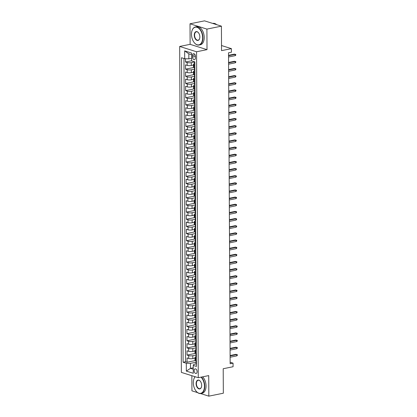 <?xml version="1.0" encoding="UTF-8"?>
<svg xmlns="http://www.w3.org/2000/svg" width="417" height="417" viewBox="0 0 417 417"><rect width="100%" height="100%" fill="white"/><g stroke="black" fill="none" stroke-linecap="round" stroke-linejoin="round"><path stroke-width="0.63" d="M197.1 371.636A2.361 1.413 -101.4 0 0 195.172 368.863A2.361 1.413 -101.4 0 0 194.176 370.718A2.361 1.413 -101.4 0 0 196.11 373.496A2.361 1.413 -101.4 0 0 197.1 371.636M191.851 375.696L191.935 390.838L197.622 392.626M179.67 46.454L181.379 372.402L198.273 377.713L196.563 51.765L179.67 46.454L190.121 44.338L207.014 49.649L206.905 29.101L190.011 23.79L190.121 44.338M190.011 23.79L204.523 20.85L221.417 26.162L221.542 50.645L231.409 48.643L221.516 45.536M200.577 393.554L208.828 396.15L223.335 393.21L223.21 368.732L233.077 366.731L233.056 363.16L230.148 362.243M206.905 29.101L221.417 26.162M185.482 58.761L185.497 62.013L191.643 60.767M193.478 65.062L191.325 65.5A2.955 0.74 179.7 0 1 187.181 65.396L185.513 64.87L185.534 69.159L193.853 67.476M193.514 72.214L191.367 72.647A2.955 0.74 -0.3 0 1 187.217 72.542L185.549 72.021L185.57 76.306L193.889 74.622M193.551 79.36L191.403 79.793A2.955 0.74 -0.3 0 1 187.254 79.689L185.586 79.167L185.612 83.457L193.926 81.774M193.587 86.507L191.439 86.945A2.955 0.74 -0.3 0 1 187.29 86.84L185.622 86.314L185.648 90.604L193.962 88.92M193.624 93.658L191.476 94.091A2.955 0.74 -0.3 0 1 187.327 93.987L185.664 93.465L185.685 97.75L193.999 96.066M193.665 100.805L191.512 101.237A2.955 0.74 -0.3 0 1 187.369 101.133L185.701 100.612L185.721 104.902L194.041 103.218M193.702 107.951L191.554 108.389A2.955 0.74 -0.3 0 1 187.405 108.284L185.737 107.758L185.758 112.048L194.077 110.364M193.738 115.102L191.591 115.535A2.955 0.74 -0.3 0 1 187.442 115.431L185.773 114.91L185.8 119.194L194.113 117.511M193.775 122.249L191.627 122.681A2.955 0.74 -0.3 0 1 187.478 122.577L185.81 122.056L185.836 126.346L194.15 124.662M193.811 129.395L191.664 129.833A2.955 0.74 -0.3 0 1 187.514 129.729L185.852 129.202L185.873 133.492L194.186 131.808M193.853 136.547L191.7 136.979A2.955 0.74 -0.3 0 1 187.551 136.875L185.888 136.354L185.909 140.638L194.223 138.955M193.889 143.693L191.737 144.126A2.955 0.74 -0.3 0 1 187.593 144.021L185.925 143.5L185.946 147.79L194.265 146.106M193.926 150.839L191.778 151.277A2.955 0.74 -0.3 0 1 187.629 151.173L185.961 150.646L185.982 154.936L194.301 153.253M193.962 157.991L191.815 158.424A2.955 0.74 -0.3 0 1 187.666 158.319L185.998 157.798L186.024 162.083L194.338 160.399M193.999 165.137L191.851 165.57A2.955 0.74 -0.3 0 1 187.702 165.466L186.034 164.944L186.06 169.234L194.374 167.551M194.035 172.284L191.888 172.721A2.955 0.74 -0.3 0 1 187.739 172.617L186.076 172.091L186.097 176.381L194.411 174.697M194.077 179.43L191.924 179.868A2.955 0.74 -0.3 0 1 187.78 179.763L186.112 179.242L186.133 183.527L194.452 181.843M194.113 186.581L191.966 187.014A2.955 0.74 -0.3 0 1 187.817 186.91L186.149 186.389L186.17 190.678L194.489 188.995M194.15 193.728L192.002 194.166A2.955 0.74 -0.3 0 1 187.853 194.061L186.185 193.535L186.211 197.825L194.525 196.141M194.186 200.874L192.039 201.312A2.955 0.74 -0.3 0 1 187.89 201.208L186.222 200.681L186.248 204.971L194.562 203.287M194.223 208.026L192.075 208.458A2.955 0.74 -0.3 0 1 187.926 208.354L186.263 207.833L186.284 212.123L194.598 210.439M194.265 215.172L192.112 215.61A2.955 0.74 -0.3 0 1 187.963 215.506L186.3 214.979L186.321 219.269L194.635 217.585M194.301 222.318L192.148 222.756A2.955 0.74 -0.3 0 1 188.004 222.652L186.336 222.125L186.357 226.415L194.676 224.732M194.338 229.47L192.19 229.903A2.955 0.74 -0.3 0 1 188.041 229.798L186.373 229.277L186.394 233.567L194.713 231.883M194.374 236.616L192.227 237.054A2.955 0.74 -0.3 0 1 188.077 236.95L186.409 236.423L186.435 240.713L194.749 239.03M194.411 243.763L192.263 244.2A2.955 0.74 -0.3 0 1 188.114 244.096L186.446 243.57L186.472 247.86L194.786 246.176M194.447 250.914L192.3 251.347A2.955 0.74 -0.3 0 1 188.15 251.243L186.488 250.721L186.508 255.011L194.822 253.322M194.489 258.06L192.336 258.498A2.955 0.74 -0.3 0 1 188.192 258.394L186.524 257.868L186.545 262.157L194.859 260.474M194.525 265.207L192.378 265.645A2.955 0.74 -0.3 0 1 188.229 265.54L186.561 265.014L186.581 269.304L194.901 267.62M194.562 272.358L192.414 272.791A2.955 0.74 -0.3 0 1 188.265 272.687L186.597 272.165L186.618 276.455L194.937 274.767M194.598 279.505L192.451 279.943A2.955 0.74 -0.3 0 1 188.302 279.838L186.634 279.312L186.66 283.602L194.974 281.918M194.635 286.651L192.487 287.089A2.955 0.74 -0.3 0 1 188.338 286.985L186.675 286.458L186.696 290.748L195.01 289.064M194.676 293.803L192.524 294.235A2.955 0.74 -0.3 0 1 188.375 294.131L186.712 293.61L186.733 297.894L195.047 296.211M194.713 300.949L192.56 301.382A2.955 0.74 -0.3 0 1 188.416 301.282L186.748 300.756L186.769 305.046L195.088 303.362M194.749 308.095L192.602 308.533A2.955 0.74 -0.3 0 1 188.453 308.429L186.785 307.902L186.806 312.192L195.125 310.509M194.786 315.247L192.638 315.679A2.955 0.74 -0.3 0 1 188.489 315.575L186.821 315.054L186.847 319.339L195.161 317.655M194.822 322.393L192.675 322.826A2.955 0.74 -0.3 0 1 188.526 322.722L186.858 322.2L186.884 326.49L195.198 324.807M194.859 329.539L192.711 329.977A2.955 0.74 -0.3 0 1 188.562 329.873L186.899 329.347L186.92 333.636L195.234 331.953M194.901 336.691L192.748 337.124A2.955 0.74 -0.3 0 1 188.604 337.019L186.936 336.498L186.957 340.783L195.271 339.099M194.937 343.837L192.784 344.27A2.955 0.74 -0.3 0 1 188.64 344.166L186.972 343.644L186.993 347.934L195.312 346.251M194.974 350.984L192.826 351.422A2.955 0.74 -0.3 0 1 188.677 351.317L187.009 350.791L187.03 355.081L195.349 353.397M231.409 48.643L231.43 52.219L228.526 52.808L230.153 363.744L233.056 363.16M192.571 55.435L192.581 57.009A2.288 1.366 -101.4 0 0 194.452 59.694A2.288 1.366 -101.4 0 0 195.411 57.895L195.406 56.326A2.288 1.366 -101.4 0 0 193.535 53.637A2.288 1.366 -101.4 0 0 192.571 55.435L195.12 54.919M196.423 364.213A1.955 0.49 179.7 0 1 196.026 363.921L193.733 364.385L193.238 365.428L196.433 366.434L194.838 61.93L191.643 60.924L191.601 53.058L184.663 50.879L184.705 58.74L181.51 57.734L183.105 362.243L186.3 363.249L190.444 363.353L190.475 368.352L193.259 369.233M193.238 365.428L193.28 373.293L186.342 371.109L186.3 363.249M196.277 355.013L192.847 355.711A2.955 0.74 179.7 0 1 188.698 355.607L187.03 355.081M195.01 358.135L192.862 358.568L192.847 355.711M196.24 347.867L192.81 348.56A2.955 0.74 179.7 0 1 188.661 348.456L186.993 347.934M196.198 340.72L192.774 341.414A2.955 0.74 179.7 0 1 188.625 341.309L186.957 340.783M196.162 333.569L192.732 334.267A2.955 0.74 179.7 0 1 188.588 334.163L186.92 333.636M196.126 326.422L192.696 327.116A2.955 0.74 179.7 0 1 188.547 327.011L186.884 326.49M196.089 319.276L192.659 319.969A2.955 0.74 179.7 0 1 188.51 319.865L186.847 319.339M196.053 312.124L192.623 312.823A2.955 0.74 179.7 0 1 188.474 312.719L186.806 312.192M196.016 304.978L192.586 305.671A2.955 0.74 179.7 0 1 188.437 305.567L186.769 305.046M195.974 297.832L192.55 298.525A2.955 0.74 179.7 0 1 188.401 298.421L186.733 297.894M195.938 290.68L192.508 291.379A2.955 0.74 179.7 0 1 188.364 291.274L186.696 290.748M195.901 283.534L192.472 284.227A2.955 0.74 179.7 0 1 188.322 284.123L186.66 283.602M195.865 276.388L192.435 277.081A2.955 0.74 179.7 0 1 188.286 276.977L186.618 276.455M195.828 269.236L192.399 269.935A2.955 0.74 179.7 0 1 188.249 269.83L186.581 269.304M195.787 262.09L192.362 262.783A2.955 0.74 179.7 0 1 188.213 262.679L186.545 262.157M195.75 254.943L192.32 255.637A2.955 0.74 179.7 0 1 188.176 255.532L186.508 255.011M195.714 247.792L192.284 248.49A2.955 0.74 179.7 0 1 188.135 248.386L186.472 247.86M195.677 240.645L192.247 241.339A2.955 0.74 179.7 0 1 188.098 241.234L186.435 240.713M195.641 233.499L192.211 234.192A2.955 0.74 179.7 0 1 188.062 234.088L186.394 233.567M195.604 226.353L192.174 227.046A2.955 0.74 179.7 0 1 188.025 226.942L186.357 226.415M195.563 219.201L192.138 219.895A2.955 0.74 179.7 0 1 187.989 219.79L186.321 219.269M195.526 212.055L192.096 212.748A2.955 0.74 179.7 0 1 187.952 212.644L186.284 212.123M195.49 204.909L192.06 205.602A2.955 0.74 179.7 0 1 187.911 205.498L186.248 204.971M195.453 197.757L192.023 198.45A2.955 0.74 179.7 0 1 187.874 198.346L186.211 197.825M195.417 190.611L191.987 191.304A2.955 0.74 179.7 0 1 187.838 191.2L186.17 190.678M195.375 183.464L191.95 184.158A2.955 0.74 179.7 0 1 187.801 184.053L186.133 183.527M195.338 176.313L191.909 177.006A2.955 0.74 179.7 0 1 187.765 176.902L186.097 176.381M195.302 169.166L191.872 169.86A2.955 0.74 179.7 0 1 187.728 169.755L186.06 169.234M195.265 162.02L191.836 162.713A2.955 0.74 179.7 0 1 187.686 162.609L186.024 162.083M195.229 154.869L191.799 155.562A2.955 0.74 179.7 0 1 187.65 155.463L185.982 154.936M195.192 147.722L191.763 148.416A2.955 0.74 179.7 0 1 187.614 148.311L185.946 147.79M195.151 140.576L191.726 141.269A2.955 0.74 179.7 0 1 187.577 141.165L185.909 140.638M195.114 133.424L191.684 134.123A2.955 0.74 179.7 0 1 187.541 134.019L185.873 133.492M195.078 126.278L191.648 126.971A2.955 0.74 179.7 0 1 187.499 126.867L185.836 126.346M195.041 119.132L191.612 119.825A2.955 0.74 179.7 0 1 187.462 119.721L185.8 119.194M195.005 111.98L191.575 112.679A2.955 0.74 179.7 0 1 187.426 112.574L185.758 112.048M194.968 104.834L191.539 105.527A2.955 0.74 179.7 0 1 187.389 105.423L185.721 104.902M194.927 97.687L191.497 98.381A2.955 0.74 179.7 0 1 187.353 98.276L185.685 97.75M194.89 90.536L191.46 91.234A2.955 0.74 179.7 0 1 187.316 91.13L185.648 90.604M194.854 83.39L191.424 84.083A2.955 0.74 179.7 0 1 187.275 83.979L185.612 83.457M194.817 76.243L191.387 76.936A2.955 0.74 179.7 0 1 187.238 76.832L185.57 76.306M194.781 69.092L191.351 69.79A2.955 0.74 179.7 0 1 187.202 69.686L185.534 69.159M194.739 61.945L191.314 62.639A2.955 0.74 179.7 0 1 187.165 62.534L185.497 62.013M183.954 58.505L185.539 361.748L187.071 362.227L195.385 360.543M192.862 358.568A2.955 0.74 -0.3 0 1 188.713 358.464L187.045 357.942L187.071 362.227M194.869 67.815L194.119 67.575A2.955 0.74 179.7 0 1 193.488 67.121L193.472 64.265A2.955 0.74 179.7 0 1 194.458 63.702A1.955 0.49 179.7 0 0 194.854 63.994M194.859 64.953L194.103 64.718A2.955 0.74 179.7 0 1 193.472 64.265M194.895 72.105L194.14 71.865A2.955 0.74 179.7 0 1 193.509 71.411A2.955 0.74 179.7 0 1 194.494 70.854M193.509 71.411L193.524 74.273A2.955 0.74 -0.3 0 0 194.155 74.726L194.911 74.961M194.932 79.251L194.181 79.016A2.955 0.74 179.7 0 1 193.545 78.558A2.955 0.74 179.7 0 1 194.53 78A1.955 0.49 179.7 0 0 194.927 78.292M193.545 78.558L193.561 81.419A2.955 0.74 -0.3 0 0 194.197 81.873L194.947 82.107M194.968 86.397L194.218 86.163A2.955 0.74 179.7 0 1 193.587 85.709A2.955 0.74 179.7 0 1 194.567 85.146A1.955 0.49 179.7 0 0 194.963 85.438M193.587 85.709L193.597 88.566A2.955 0.74 -0.3 0 0 194.233 89.019L194.984 89.259M195.005 93.549L194.254 93.309A2.955 0.74 179.7 0 1 193.624 92.855A2.955 0.74 179.7 0 1 194.609 92.298A1.955 0.49 179.7 0 0 195 92.59M193.624 92.855L193.639 95.712A2.955 0.74 -0.3 0 0 194.27 96.171L195.02 96.405M195.041 100.695L194.291 100.455A2.955 0.74 179.7 0 1 193.66 100.002A2.955 0.74 179.7 0 1 194.645 99.444A1.955 0.49 179.7 0 0 195.036 99.736M193.66 100.002L193.676 102.863A2.955 0.74 -0.3 0 0 194.306 103.317L195.057 103.552M195.083 107.841L194.327 107.607A2.955 0.74 179.7 0 1 193.697 107.153A2.955 0.74 179.7 0 1 194.682 106.59A1.955 0.49 179.7 0 0 195.078 106.882M193.697 107.153L193.712 110.01A2.955 0.74 -0.3 0 0 194.343 110.463L195.093 110.703M195.12 114.988L194.369 114.753A2.955 0.74 179.7 0 1 193.733 114.3A2.955 0.74 179.7 0 1 194.718 113.742A1.955 0.49 179.7 0 0 195.114 114.034M193.733 114.3L193.749 117.156A2.955 0.74 -0.3 0 0 194.379 117.615L195.135 117.849M195.156 122.139L194.405 121.9A2.955 0.74 179.7 0 1 193.769 121.446A2.955 0.74 179.7 0 1 194.755 120.888A1.955 0.49 179.7 0 0 195.151 121.18M193.769 121.446L193.785 124.308A2.955 0.74 -0.3 0 0 194.421 124.761L195.172 124.996M195.192 129.286L194.442 129.051A2.955 0.74 179.7 0 1 193.811 128.598A2.955 0.74 179.7 0 1 194.791 128.035A1.955 0.49 179.7 0 0 195.187 128.327M193.811 128.598L193.822 131.454A2.955 0.74 -0.3 0 0 194.458 131.908L195.208 132.147M195.229 136.432L194.478 136.197A2.955 0.74 179.7 0 1 193.848 135.744A2.955 0.74 179.7 0 1 194.833 135.186A1.955 0.49 179.7 0 0 195.224 135.478M193.848 135.744L193.863 138.6A2.955 0.74 -0.3 0 0 194.494 139.059L195.245 139.294M195.271 143.584L194.515 143.344A2.955 0.74 179.7 0 1 193.884 142.89A2.955 0.74 179.7 0 1 194.869 142.333A1.955 0.49 179.7 0 0 195.265 142.624M193.884 142.89L193.9 145.752A2.955 0.74 -0.3 0 0 194.53 146.205L195.281 146.44M195.307 150.73L194.551 150.495A2.955 0.74 179.7 0 1 193.921 150.042A2.955 0.74 179.7 0 1 194.906 149.479A1.955 0.49 179.7 0 0 195.302 149.771M193.921 150.042L193.936 152.898A2.955 0.74 -0.3 0 0 194.567 153.352L195.323 153.592M195.344 157.876L194.593 157.642A2.955 0.74 179.7 0 1 193.957 157.188A2.955 0.74 179.7 0 1 194.942 156.63A1.955 0.49 179.7 0 0 195.338 156.922M193.957 157.188L193.973 160.045A2.955 0.74 -0.3 0 0 194.603 160.503L195.359 160.738M195.38 165.028L194.63 164.788A2.955 0.74 179.7 0 1 193.994 164.334A2.955 0.74 179.7 0 1 194.979 163.777A1.955 0.49 179.7 0 0 195.375 164.069M193.994 164.334L194.009 167.196A2.955 0.74 -0.3 0 0 194.645 167.65L195.396 167.884M195.417 172.174L194.666 171.94A2.955 0.74 179.7 0 1 194.035 171.486A2.955 0.74 179.7 0 1 195.015 170.923A1.955 0.49 179.7 0 0 195.411 171.215M194.035 171.486L194.051 174.342A2.955 0.74 -0.3 0 0 194.682 174.796L195.432 175.036M195.453 179.32L194.703 179.086A2.955 0.74 179.7 0 1 194.072 178.632A2.955 0.74 179.7 0 1 195.057 178.075M194.072 178.632L194.087 181.489A2.955 0.74 -0.3 0 0 194.718 181.948L195.469 182.182M195.495 186.472L194.739 186.232A2.955 0.74 179.7 0 1 194.108 185.779A2.955 0.74 179.7 0 1 195.093 185.221A1.955 0.49 179.7 0 0 195.49 185.513M194.108 185.779L194.124 188.64A2.955 0.74 -0.3 0 0 194.755 189.094L195.505 189.328M195.531 193.618L194.781 193.384A2.955 0.74 179.7 0 1 194.145 192.925A2.955 0.74 179.7 0 1 195.13 192.367A1.955 0.49 179.7 0 0 195.526 192.659M194.145 192.925L194.16 195.787A2.955 0.74 -0.3 0 0 194.791 196.24L195.547 196.48M195.568 200.765L194.817 200.53A2.955 0.74 179.7 0 1 194.181 200.077A2.955 0.74 179.7 0 1 195.166 199.519A1.955 0.49 179.7 0 0 195.563 199.806M194.181 200.077L194.197 202.933A2.955 0.74 -0.3 0 0 194.833 203.392L195.583 203.626M195.604 207.916L194.854 207.676A2.955 0.74 179.7 0 1 194.223 207.223A2.955 0.74 179.7 0 1 195.203 206.665M194.223 207.223L194.233 210.085A2.955 0.74 -0.3 0 0 194.869 210.538L195.62 210.773M195.641 215.063L194.89 214.828A2.955 0.74 179.7 0 1 194.259 214.369A2.955 0.74 179.7 0 1 195.245 213.812A1.955 0.49 179.7 0 0 195.636 214.103M194.259 214.369L194.275 217.231A2.955 0.74 -0.3 0 0 194.906 217.684L195.656 217.924M195.677 222.209L194.927 221.974A2.955 0.74 179.7 0 1 194.296 221.521A2.955 0.74 179.7 0 1 195.281 220.963A1.955 0.49 179.7 0 0 195.677 221.25M194.296 221.521L194.312 224.377A2.955 0.74 -0.3 0 0 194.942 224.836L195.693 225.071M195.719 229.36L194.963 229.121A2.955 0.74 179.7 0 1 194.332 228.667A2.955 0.74 179.7 0 1 195.318 228.109A1.955 0.49 179.7 0 0 195.714 228.401M194.332 228.667L194.348 231.529A2.955 0.74 -0.3 0 0 194.979 231.982L195.735 232.217M195.755 236.507L195.005 236.272A2.955 0.74 179.7 0 1 194.369 235.813A2.955 0.74 179.7 0 1 195.354 235.256A1.955 0.49 179.7 0 0 195.75 235.548M194.369 235.813L194.385 238.675A2.955 0.74 -0.3 0 0 195.015 239.129L195.771 239.368M195.792 243.653L195.041 243.419A2.955 0.74 179.7 0 1 194.405 242.965A2.955 0.74 179.7 0 1 195.391 242.407A1.955 0.49 179.7 0 0 195.787 242.694M194.405 242.965L194.421 245.822A2.955 0.74 -0.3 0 0 195.057 246.275L195.808 246.515M195.828 250.805L195.078 250.565A2.955 0.74 179.7 0 1 194.447 250.111A2.955 0.74 179.7 0 1 195.427 249.554A1.955 0.49 179.7 0 0 195.823 249.846M194.447 250.111L194.463 252.973A2.955 0.74 -0.3 0 0 195.093 253.427L195.844 253.661M195.865 257.951L195.114 257.716A2.955 0.74 179.7 0 1 194.484 257.258A2.955 0.74 179.7 0 1 195.469 256.7A1.955 0.49 179.7 0 0 195.86 256.992M194.484 257.258L194.499 260.119A2.955 0.74 -0.3 0 0 195.13 260.573L195.881 260.807M195.907 265.097L195.151 264.863A2.955 0.74 179.7 0 1 194.52 264.409A2.955 0.74 179.7 0 1 195.505 263.852A1.955 0.49 179.7 0 0 195.901 264.138M194.52 264.409L194.536 267.266A2.955 0.74 -0.3 0 0 195.166 267.719L195.917 267.959M195.943 272.249L195.192 272.009A2.955 0.74 179.7 0 1 194.557 271.556A2.955 0.74 179.7 0 1 195.542 270.998A1.955 0.49 179.7 0 0 195.938 271.29M194.557 271.556L194.572 274.417A2.955 0.74 -0.3 0 0 195.203 274.871L195.959 275.105M195.98 279.395L195.229 279.161A2.955 0.74 179.7 0 1 194.593 278.702A2.955 0.74 179.7 0 1 195.578 278.144A1.955 0.49 179.7 0 0 195.974 278.436M194.593 278.702L194.609 281.564A2.955 0.74 -0.3 0 0 195.245 282.017L195.995 282.252M196.016 286.542L195.265 286.307A2.955 0.74 179.7 0 1 194.635 285.853A2.955 0.74 179.7 0 1 195.615 285.291A1.955 0.49 179.7 0 0 196.011 285.582M194.635 285.853L194.645 288.71A2.955 0.74 -0.3 0 0 195.281 289.163L196.032 289.403M196.053 293.693L195.302 293.453A2.955 0.74 179.7 0 1 194.671 293A2.955 0.74 179.7 0 1 195.656 292.442A1.955 0.49 179.7 0 0 196.047 292.734M194.671 293L194.687 295.862A2.955 0.74 -0.3 0 0 195.318 296.315L196.068 296.55M196.089 300.839L195.338 300.605A2.955 0.74 179.7 0 1 194.708 300.146A2.955 0.74 179.7 0 1 195.693 299.588A1.955 0.49 179.7 0 0 196.089 299.88M194.708 300.146L194.723 303.008A2.955 0.74 -0.3 0 0 195.354 303.461L196.105 303.696M196.131 307.986L195.375 307.751A2.955 0.74 179.7 0 1 194.744 307.298A2.955 0.74 179.7 0 1 195.729 306.735A1.955 0.49 179.7 0 0 196.126 307.027M194.744 307.298L194.76 310.154A2.955 0.74 -0.3 0 0 195.391 310.608L196.146 310.847M196.167 315.137L195.417 314.898A2.955 0.74 179.7 0 1 194.781 314.444A2.955 0.74 179.7 0 1 195.766 313.886M194.781 314.444L194.796 317.306A2.955 0.74 -0.3 0 0 195.427 317.759L196.183 317.994M196.204 322.284L195.453 322.049A2.955 0.74 179.7 0 1 194.817 321.59A2.955 0.74 179.7 0 1 195.802 321.033A1.955 0.49 179.7 0 0 196.198 321.325M194.817 321.59L194.833 324.452A2.955 0.74 -0.3 0 0 195.469 324.906L196.219 325.14M196.24 329.43L195.49 329.195A2.955 0.74 179.7 0 1 194.859 328.742A2.955 0.74 179.7 0 1 195.839 328.179A1.955 0.49 179.7 0 0 196.235 328.471M194.859 328.742L194.875 331.598A2.955 0.74 -0.3 0 0 195.505 332.052L196.256 332.292M196.277 336.582L195.526 336.342A2.955 0.74 179.7 0 1 194.895 335.888A2.955 0.74 179.7 0 1 195.881 335.331A1.955 0.49 179.7 0 0 196.271 335.622M194.895 335.888L194.911 338.745A2.955 0.74 -0.3 0 0 195.542 339.203L196.292 339.438M196.318 343.728L195.563 343.488A2.955 0.74 179.7 0 1 194.932 343.035A2.955 0.74 179.7 0 1 195.917 342.477A1.955 0.49 179.7 0 0 196.313 342.769M194.932 343.035L194.947 345.896A2.955 0.74 -0.3 0 0 195.578 346.35L196.329 346.584M196.355 350.874L195.599 350.64A2.955 0.74 179.7 0 1 194.968 350.186A2.955 0.74 179.7 0 1 195.954 349.623A1.955 0.49 179.7 0 0 196.35 349.915M194.968 350.186L194.984 353.043A2.955 0.74 -0.3 0 0 195.615 353.496L196.371 353.736M196.391 358.021L195.641 357.786A2.955 0.74 179.7 0 1 195.005 357.333A2.955 0.74 179.7 0 1 195.99 356.775A1.955 0.49 179.7 0 0 196.386 357.067M195.005 357.333L195.02 360.189A2.955 0.74 -0.3 0 0 195.656 360.648L196.407 360.882M191.612 54.716L188.828 53.84L188.854 58.844L184.705 58.74M191.632 58.281L188.854 58.844M207.014 49.649L196.563 51.765M208.828 396.15L208.719 375.597L198.273 377.713M193.253 367.794L190.475 368.352L186.342 371.109M196.313 362.164L190.444 363.353M185.539 361.748L183.105 362.243M188.828 53.84L184.663 50.879M194.77 62.06L194.635 62.133A1.955 0.49 -0.3 0 0 194.447 62.341A1.955 0.49 -0.3 0 0 194.572 62.514L194.63 62.529M194.687 62.493L194.572 61.659M228.542 55.732L235.178 54.387L234.359 54.132L235.751 54.465L235.178 54.387L235.188 55.675L228.547 57.02M234.359 54.132L228.542 55.31M235.751 54.465L235.756 55.18L235.188 55.675M202.626 37.78A9.007 5.385 -101.4 0 0 198.148 27.85A9.007 5.385 -101.4 0 0 191.929 30.936A9.007 5.385 -101.4 0 0 191.486 34.277A9.007 5.385 -101.4 0 0 194.317 42.716A9.007 5.385 -101.4 0 0 202.626 37.78M191.956 30.858A9.231 5.515 78.6 0 1 191.982 30.775A9.231 5.515 78.6 0 1 195.396 26.949A9.231 5.515 78.6 0 1 202.938 37.791A9.231 5.515 78.6 0 1 199.06 45.041A9.231 5.515 78.6 0 1 194.426 42.847A9.231 5.515 78.6 0 1 194.369 42.779M199.842 36.904A4.504 2.69 78.6 0 1 199.618 38.578A4.504 2.69 78.6 0 1 196.506 40.121A4.504 2.69 78.6 0 1 194.27 35.153A4.504 2.69 78.6 0 1 198.424 32.688A4.504 2.69 78.6 0 1 199.842 36.904M198.476 32.755A4.285 2.559 -101.4 0 0 196.381 31.796A4.285 2.559 -101.4 0 0 194.583 35.164A4.285 2.559 -101.4 0 0 198.08 40.194A4.285 2.559 -101.4 0 0 199.639 38.494M212.743 23.435L212.925 23.399A9.231 5.515 78.6 0 1 216.673 24.671M195.396 26.949L196.673 26.688A9.231 5.515 78.6 0 1 204.215 37.53A9.231 5.515 78.6 0 1 200.337 44.786L199.06 45.041M195.203 376.749A9.007 5.385 -101.4 0 0 193.754 379.402A9.007 5.385 -101.4 0 0 193.311 382.743A9.007 5.385 -101.4 0 0 196.141 391.182A9.007 5.385 -101.4 0 0 204.45 386.246A9.007 5.385 -101.4 0 0 201.02 377.161M193.78 379.324A9.231 5.515 78.6 0 1 193.806 379.241A9.231 5.515 78.6 0 1 195.109 376.723M201.39 377.083A9.231 5.515 78.6 0 1 204.763 386.257A9.231 5.515 78.6 0 1 200.885 393.507A9.231 5.515 78.6 0 1 196.251 391.313A9.231 5.515 78.6 0 1 196.193 391.245M201.666 385.371A4.504 2.69 78.6 0 1 201.442 387.044A4.504 2.69 78.6 0 1 198.336 388.587A4.504 2.69 78.6 0 1 196.094 383.619A4.504 2.69 78.6 0 1 200.249 381.154A4.504 2.69 78.6 0 1 201.666 385.371M200.301 381.221A4.285 2.559 -101.4 0 0 198.205 380.262A4.285 2.559 -101.4 0 0 196.407 383.63A4.285 2.559 -101.4 0 0 199.905 388.66A4.285 2.559 -101.4 0 0 201.463 386.96M202.667 376.827A9.231 5.515 78.6 0 1 206.04 385.996A9.231 5.515 78.6 0 1 202.162 393.252L200.885 393.507M194.89 71.145A1.955 0.49 179.7 0 1 194.494 70.848L194.489 69.493A1.955 0.49 -0.3 0 0 194.614 69.665L194.666 69.675M194.807 69.212L194.671 69.279A1.955 0.49 -0.3 0 0 194.489 69.493M194.723 69.639L194.609 68.805A1.955 0.49 179.7 0 1 194.484 68.633L194.478 67.69M228.579 62.878L235.219 61.539L234.396 61.278L235.793 61.612L235.219 61.539L235.224 62.821L228.584 64.166M234.396 61.278L228.579 62.456M235.793 61.612L235.793 62.326L235.224 62.821M194.843 76.358L194.708 76.431A1.955 0.49 -0.3 0 0 194.525 76.639A1.955 0.49 -0.3 0 0 194.65 76.811L194.703 76.822M194.76 76.791L194.645 75.957A1.955 0.49 179.7 0 1 194.52 75.785L194.515 74.836M228.615 70.03L235.256 68.685L234.432 68.424L235.829 68.758L235.256 68.685L235.261 69.973L228.625 71.317M234.432 68.424L228.615 69.603M235.829 68.758L235.834 69.477L235.261 69.973M194.88 83.504L194.744 83.577A1.955 0.49 -0.3 0 0 194.562 83.786A1.955 0.49 -0.3 0 0 194.687 83.958L194.744 83.973M194.802 83.937L194.682 83.103A1.955 0.49 179.7 0 1 194.557 82.931L194.551 81.987M228.652 77.176L235.292 75.831L234.469 75.576L235.866 75.91L235.292 75.831L235.297 77.119L228.662 78.464M234.469 75.576L228.652 76.754M235.866 75.91L235.871 76.624L235.297 77.119M194.916 90.656L194.786 90.724A1.955 0.49 -0.3 0 0 194.598 90.937A1.955 0.49 -0.3 0 0 194.723 91.109L194.781 91.12M194.838 91.083L194.718 90.249A1.955 0.49 179.7 0 1 194.593 90.077L194.588 89.134M228.693 84.323L235.329 82.983L234.505 82.722L235.902 83.056L235.329 82.983L235.334 84.265L228.698 85.61M234.505 82.722L228.688 83.9M235.902 83.056L235.907 83.77L235.334 84.265M194.958 97.802L194.822 97.875A1.955 0.49 -0.3 0 0 194.635 98.084A1.955 0.49 -0.3 0 0 194.76 98.256L194.817 98.266M194.875 98.235L194.76 97.396A1.955 0.49 179.7 0 1 194.63 97.229L194.63 96.28M228.73 91.474L235.365 90.129L234.547 89.869L235.939 90.202L235.365 90.129L235.376 91.417L228.735 92.762M234.547 89.869L228.725 91.047M235.939 90.202L235.944 90.916L235.376 91.417M194.994 104.948L194.859 105.021A1.955 0.49 -0.3 0 0 194.676 105.23A1.955 0.49 -0.3 0 0 194.802 105.402L194.854 105.418M194.911 105.381L194.796 104.547A1.955 0.49 179.7 0 1 194.671 104.375L194.666 103.432M228.766 98.62L235.407 97.276L234.583 97.02L235.98 97.354L235.407 97.276L235.412 98.563L228.771 99.908M234.583 97.02L228.766 98.198M235.98 97.354L235.98 98.068L235.412 98.563M195.031 112.1L194.895 112.168A1.955 0.49 -0.3 0 0 194.713 112.381A1.955 0.49 -0.3 0 0 194.838 112.554L194.89 112.564M194.947 112.527L194.833 111.693A1.955 0.49 179.7 0 1 194.708 111.521L194.703 110.578M228.803 105.767L235.443 104.422L234.62 104.167L236.017 104.5L235.443 104.422L235.449 105.71L228.808 107.054M234.62 104.167L228.803 105.345M236.017 104.5L236.017 105.214L235.449 105.71M195.067 119.246L194.932 119.319A1.955 0.49 -0.3 0 0 194.749 119.528A1.955 0.49 -0.3 0 0 194.875 119.7L194.932 119.71M194.984 119.679L194.869 118.84A1.955 0.49 179.7 0 1 194.744 118.673L194.739 117.724M228.839 112.918L235.48 111.574L234.656 111.313L236.053 111.647L235.48 111.574L235.485 112.861L228.85 114.206M234.656 111.313L228.839 112.491M236.053 111.647L236.058 112.361L235.485 112.861M195.104 126.393L194.974 126.466A1.955 0.49 -0.3 0 0 194.786 126.674A1.955 0.49 -0.3 0 0 194.911 126.846L194.968 126.862M195.026 126.825L194.906 125.991A1.955 0.49 179.7 0 1 194.781 125.819L194.775 124.876M228.881 120.065L235.516 118.72L234.693 118.464L236.09 118.798L235.516 118.72L235.522 120.007L228.886 121.352M234.693 118.464L228.876 119.643M236.09 118.798L236.095 119.512L235.522 120.007M195.14 133.539L195.01 133.612A1.955 0.49 -0.3 0 0 194.822 133.826A1.955 0.49 -0.3 0 0 194.947 133.998L195.005 134.008M195.062 133.972L194.942 133.138A1.955 0.49 179.7 0 1 194.817 132.966L194.812 132.022M228.917 127.211L235.553 125.866L234.735 125.611L236.126 125.944L235.553 125.866L235.563 127.154L228.923 128.499M234.735 125.611L228.912 126.789M236.126 125.944L236.131 126.659L235.563 127.154M195.182 140.691L195.047 140.764A1.955 0.49 -0.3 0 0 194.859 140.972A1.955 0.49 -0.3 0 0 194.984 141.144L195.041 141.155M195.099 141.123L194.984 140.284A1.955 0.49 179.7 0 1 194.859 140.112L194.854 139.169M228.954 134.363L235.589 133.018L234.771 132.757L236.163 133.091L235.589 133.018L235.6 134.305L228.959 135.645M234.771 132.757L228.949 133.935M236.163 133.091L236.168 133.805L235.6 134.305M195.219 147.837L195.083 147.91A1.955 0.49 -0.3 0 0 194.901 148.118A1.955 0.49 -0.3 0 0 195.026 148.29L195.078 148.306M195.135 148.27L195.02 147.436A1.955 0.49 179.7 0 1 194.895 147.264L194.89 146.32M228.99 141.509L235.631 140.164L234.807 139.909L236.204 140.242L235.631 140.164L235.636 141.452L228.996 142.796M234.807 139.909L228.99 141.087M236.204 140.242L236.204 140.956L235.636 141.452M195.255 154.983L195.12 155.056A1.955 0.49 -0.3 0 0 194.937 155.27A1.955 0.49 -0.3 0 0 195.062 155.442L195.114 155.452M195.172 155.416L195.057 154.582A1.955 0.49 179.7 0 1 194.932 154.41L194.927 153.466M229.027 148.655L235.668 147.31L234.844 147.055L236.241 147.389L235.668 147.31L235.673 148.598L229.037 149.943M234.844 147.055L229.027 148.233M236.241 147.389L236.246 148.103L235.673 148.598M195.292 162.135L195.156 162.208A1.955 0.49 -0.3 0 0 194.974 162.416A1.955 0.49 -0.3 0 0 195.099 162.588L195.156 162.599M195.213 162.567L195.093 161.728A1.955 0.49 179.7 0 1 194.968 161.556L194.963 160.613M229.063 155.807L235.704 154.462L234.88 154.201L236.277 154.535L235.704 154.462L235.709 155.75L229.074 157.089M234.88 154.201L229.063 155.379M236.277 154.535L236.283 155.249L235.709 155.75M195.328 169.281L195.198 169.354A1.955 0.49 -0.3 0 0 195.01 169.563A1.955 0.49 -0.3 0 0 195.135 169.735L195.192 169.745M195.25 169.714L195.13 168.88A1.955 0.49 179.7 0 1 195.005 168.708L195 167.764M229.105 162.953L235.741 161.608L234.917 161.348L236.314 161.687L235.741 161.608L235.746 162.896L229.11 164.241M234.917 161.348L229.1 162.531M236.314 161.687L236.319 162.401L235.746 162.896M195.448 178.367A1.955 0.49 179.7 0 1 195.057 178.069L195.047 176.714A1.955 0.49 -0.3 0 0 195.172 176.886L195.229 176.897M195.37 176.427L195.234 176.5A1.955 0.49 -0.3 0 0 195.047 176.714M195.286 176.86L195.166 176.026A1.955 0.49 179.7 0 1 195.041 175.854L195.036 174.911M229.142 170.1L235.777 168.755L234.959 168.499L236.35 168.833L235.777 168.755L235.787 170.042L229.147 171.387M234.959 168.499L229.136 169.677M236.35 168.833L236.356 169.547L235.787 170.042M195.406 183.579L195.271 183.652A1.955 0.49 -0.3 0 0 195.083 183.861A1.955 0.49 -0.3 0 0 195.213 184.033L195.265 184.043M195.323 184.012L195.208 183.172A1.955 0.49 179.7 0 1 195.083 183L195.078 182.057M229.178 177.251L235.819 175.906L234.995 175.646L236.392 175.979L235.819 175.906L235.824 177.194L229.183 178.533M234.995 175.646L229.178 176.824M236.392 175.979L236.392 176.693L235.824 177.194M195.443 190.725L195.307 190.798A1.955 0.49 -0.3 0 0 195.125 191.007A1.955 0.49 -0.3 0 0 195.25 191.179L195.302 191.189M195.359 191.158L195.245 190.324A1.955 0.49 179.7 0 1 195.12 190.152L195.114 189.203M229.214 184.397L235.855 183.053L235.032 182.792L236.429 183.131L235.855 183.053L235.86 184.34L229.22 185.685M235.032 182.792L229.214 183.975M236.429 183.131L236.429 183.845L235.86 184.34M195.479 197.872L195.344 197.945A1.955 0.49 -0.3 0 0 195.161 198.158A1.955 0.49 -0.3 0 0 195.286 198.33L195.344 198.341M195.396 198.304L195.281 197.47A1.955 0.49 179.7 0 1 195.156 197.298L195.151 196.355M229.251 191.544L235.892 190.199L235.068 189.943L236.465 190.277L235.892 190.199L235.897 191.486L229.261 192.831M235.068 189.943L229.251 191.122M236.465 190.277L236.47 190.991L235.897 191.486M195.599 206.957A1.955 0.49 179.7 0 1 195.203 206.66L195.198 205.305A1.955 0.49 -0.3 0 0 195.323 205.477L195.38 205.487M195.516 205.023L195.385 205.096A1.955 0.49 -0.3 0 0 195.198 205.305M195.437 205.456L195.318 204.617A1.955 0.49 179.7 0 1 195.192 204.445L195.187 203.501M229.293 198.695L235.928 197.35L235.105 197.09L236.502 197.423L235.928 197.35L235.933 198.638L229.298 199.978M235.105 197.09L229.287 198.268M236.502 197.423L236.507 198.138L235.933 198.638M195.552 212.17L195.422 212.243A1.955 0.49 -0.3 0 0 195.234 212.451A1.955 0.49 -0.3 0 0 195.359 212.623L195.417 212.634M195.474 212.602L195.354 211.768A1.955 0.49 179.7 0 1 195.229 211.596L195.224 210.648M229.329 205.842L235.965 204.497L235.146 204.236L236.538 204.575L235.965 204.497L235.975 205.784L229.334 207.129M235.146 204.236L229.324 205.414M236.538 204.575L236.543 205.289L235.975 205.784M195.594 219.316L195.458 219.389A1.955 0.49 -0.3 0 0 195.271 219.603A1.955 0.49 -0.3 0 0 195.396 219.775L195.453 219.785M195.51 219.749L195.396 218.915A1.955 0.49 179.7 0 1 195.271 218.743L195.265 217.799M229.366 212.988L236.001 211.643L235.183 211.388L236.575 211.721L236.001 211.643L236.012 212.931L229.371 214.275M235.183 211.388L229.36 212.566M236.575 211.721L236.58 212.435L236.012 212.931M195.63 226.467L195.495 226.54A1.955 0.49 -0.3 0 0 195.312 226.749A1.955 0.49 -0.3 0 0 195.437 226.921L195.49 226.931M195.547 226.9L195.432 226.061A1.955 0.49 179.7 0 1 195.307 225.889L195.302 224.945M229.402 220.14L236.043 218.795L235.219 218.534L236.616 218.868L236.043 218.795L236.048 220.077L229.407 221.422M235.219 218.534L229.402 219.712M236.616 218.868L236.616 219.582L236.048 220.077M195.667 233.614L195.531 233.687A1.955 0.49 -0.3 0 0 195.349 233.895A1.955 0.49 -0.3 0 0 195.474 234.067L195.526 234.078M195.583 234.046L195.469 233.212A1.955 0.49 179.7 0 1 195.344 233.04L195.338 232.092M229.439 227.286L236.079 225.941L235.256 225.68L236.653 226.014L236.079 225.941L236.085 227.229L229.449 228.573M235.256 225.68L229.439 226.858M236.653 226.014L236.653 226.733L236.085 227.229M195.703 240.76L195.568 240.833A1.955 0.49 -0.3 0 0 195.385 241.047A1.955 0.49 -0.3 0 0 195.51 241.219L195.568 241.229M195.625 241.193L195.505 240.359A1.955 0.49 179.7 0 1 195.38 240.187L195.375 239.243M229.475 234.432L236.116 233.087L235.292 232.832L236.689 233.166L236.116 233.087L236.121 234.375L229.486 235.72M235.292 232.832L229.475 234.01M236.689 233.166L236.694 233.88L236.121 234.375M195.74 247.912L195.609 247.985A1.955 0.49 -0.3 0 0 195.422 248.193A1.955 0.49 -0.3 0 0 195.547 248.365L195.604 248.376M195.662 248.339L195.542 247.505A1.955 0.49 179.7 0 1 195.417 247.333L195.411 246.39M229.517 241.579L236.152 240.239L235.329 239.978L236.726 240.312L236.152 240.239L236.158 241.521L229.522 242.866M235.329 239.978L229.512 241.156M236.726 240.312L236.731 241.026L236.158 241.521M195.776 255.058L195.646 255.131A1.955 0.49 -0.3 0 0 195.458 255.34A1.955 0.49 -0.3 0 0 195.583 255.512L195.641 255.522M195.698 255.491L195.578 254.657A1.955 0.49 179.7 0 1 195.453 254.485L195.448 253.536M229.553 248.73L236.189 247.385L235.37 247.125L236.762 247.458L236.189 247.385L236.199 248.673L229.558 250.018M235.37 247.125L229.548 248.303M236.762 247.458L236.767 248.178L236.199 248.673M195.818 262.204L195.682 262.277A1.955 0.49 -0.3 0 0 195.495 262.491A1.955 0.49 -0.3 0 0 195.625 262.658L195.677 262.674M195.735 262.637L195.62 261.803A1.955 0.49 179.7 0 1 195.495 261.631L195.49 260.688M229.59 255.876L236.225 254.532L235.407 254.276L236.799 254.61L236.225 254.532L236.236 255.819L229.595 257.164M235.407 254.276L229.59 255.454M236.799 254.61L236.804 255.324L236.236 255.819M195.854 269.356L195.719 269.429A1.955 0.49 -0.3 0 0 195.537 269.637A1.955 0.49 -0.3 0 0 195.662 269.809L195.714 269.82M195.771 269.783L195.656 268.949A1.955 0.49 179.7 0 1 195.531 268.777L195.526 267.834M229.626 263.023L236.267 261.683L235.443 261.423L236.84 261.756L236.267 261.683L236.272 262.965L229.631 264.31M235.443 261.423L229.626 262.601M236.84 261.756L236.84 262.47L236.272 262.965M195.891 276.502L195.755 276.575A1.955 0.49 -0.3 0 0 195.573 276.784A1.955 0.49 -0.3 0 0 195.698 276.956L195.755 276.966M195.808 276.935L195.693 276.101A1.955 0.49 179.7 0 1 195.568 275.929L195.563 274.98M229.663 270.174L236.303 268.829L235.48 268.569L236.877 268.902L236.303 268.829L236.309 270.117L229.673 271.462M235.48 268.569L229.663 269.747M236.877 268.902L236.882 269.622L236.309 270.117M195.927 283.649L195.797 283.722A1.955 0.49 -0.3 0 0 195.609 283.935A1.955 0.49 -0.3 0 0 195.735 284.102L195.792 284.118M195.849 284.081L195.729 283.247A1.955 0.49 179.7 0 1 195.604 283.075L195.599 282.132M229.704 277.321L236.34 275.976L235.516 275.72L236.913 276.054L236.34 275.976L236.345 277.263L229.71 278.608M235.516 275.72L229.699 276.898M236.913 276.054L236.919 276.768L236.345 277.263M195.964 290.8L195.834 290.868A1.955 0.49 -0.3 0 0 195.646 291.082A1.955 0.49 -0.3 0 0 195.771 291.254L195.828 291.264M195.886 291.228L195.766 290.394A1.955 0.49 179.7 0 1 195.641 290.222L195.636 289.278M229.741 284.467L236.376 283.127L235.558 282.867L236.95 283.2L236.376 283.127L236.387 284.41L229.746 285.754M235.558 282.867L229.736 284.045M236.95 283.2L236.955 283.914L236.387 284.41M196.006 297.947L195.87 298.019A1.955 0.49 -0.3 0 0 195.682 298.228A1.955 0.49 -0.3 0 0 195.808 298.4L195.865 298.41M195.922 298.379L195.808 297.545A1.955 0.49 179.7 0 1 195.682 297.373L195.677 296.424M229.777 291.619L236.413 290.274L235.595 290.013L236.986 290.347L236.413 290.274L236.423 291.561L229.783 292.906M235.595 290.013L229.772 291.191M236.986 290.347L236.992 291.066L236.423 291.561M196.042 305.093L195.907 305.166A1.955 0.49 -0.3 0 0 195.724 305.374A1.955 0.49 -0.3 0 0 195.849 305.546L195.901 305.562M195.959 305.525L195.844 304.691A1.955 0.49 179.7 0 1 195.719 304.519L195.714 303.576M229.814 298.765L236.455 297.42L235.631 297.165L237.028 297.498L236.455 297.42L236.46 298.708L229.819 300.052M235.631 297.165L229.814 298.343M237.028 297.498L237.028 298.212L236.46 298.708M196.162 314.178A1.955 0.49 179.7 0 1 195.766 313.881L195.761 312.526A1.955 0.49 -0.3 0 0 195.886 312.698L195.938 312.708M196.079 312.244L195.943 312.312A1.955 0.49 -0.3 0 0 195.761 312.526M195.995 312.672L195.881 311.838A1.955 0.49 179.7 0 1 195.755 311.666L195.75 310.722M229.85 305.911L236.491 304.572L235.668 304.311L237.065 304.645L236.491 304.572L236.496 305.854L229.861 307.199M235.668 304.311L229.85 305.489M237.065 304.645L237.065 305.359L236.496 305.854M196.115 319.391L195.98 319.464A1.955 0.49 -0.3 0 0 195.797 319.672A1.955 0.49 -0.3 0 0 195.922 319.844L195.98 319.855M196.037 319.823L195.917 318.989A1.955 0.49 179.7 0 1 195.792 318.817L195.787 317.869M229.887 313.063L236.528 311.718L235.704 311.457L237.101 311.791L236.528 311.718L236.533 313.005L229.897 314.35M235.704 311.457L229.887 312.635M237.101 311.791L237.106 312.51L236.533 313.005M196.152 326.537L196.021 326.61A1.955 0.49 -0.3 0 0 195.834 326.819A1.955 0.49 -0.3 0 0 195.959 326.991L196.016 327.006M196.073 326.97L195.954 326.136A1.955 0.49 179.7 0 1 195.828 325.964L195.823 325.02M229.929 320.209L236.564 318.864L235.741 318.609L237.137 318.942L236.564 318.864L236.569 320.152L229.934 321.497M235.741 318.609L229.923 319.787M237.137 318.942L237.143 319.657L236.569 320.152M196.188 333.689L196.058 333.756A1.955 0.49 -0.3 0 0 195.87 333.97A1.955 0.49 -0.3 0 0 195.995 334.142L196.053 334.153M196.11 334.116L195.99 333.282A1.955 0.49 179.7 0 1 195.865 333.11L195.86 332.167M229.965 327.355L236.601 326.016L235.782 325.755L237.174 326.089L236.601 326.016L236.611 327.298L229.97 328.643M235.782 325.755L229.96 326.933M237.174 326.089L237.179 326.803L236.611 327.298M196.23 340.835L196.094 340.908A1.955 0.49 -0.3 0 0 195.907 341.116A1.955 0.49 -0.3 0 0 196.037 341.288L196.089 341.299M196.146 341.268L196.032 340.428A1.955 0.49 179.7 0 1 195.907 340.262L195.901 339.313M230.002 334.507L236.637 333.162L235.819 332.902L237.21 333.235L236.637 333.162L236.648 334.45L230.007 335.794M235.819 332.902L230.002 334.08M237.21 333.235L237.216 333.949L236.648 334.45M196.266 347.981L196.131 348.054A1.955 0.49 -0.3 0 0 195.948 348.263A1.955 0.49 -0.3 0 0 196.073 348.435L196.126 348.45M196.183 348.414L196.068 347.58A1.955 0.49 179.7 0 1 195.943 347.408L195.938 346.464M230.038 341.653L236.679 340.308L235.855 340.053L237.252 340.387L236.679 340.308L236.684 341.596L230.043 342.941M235.855 340.053L230.038 341.231M237.252 340.387L237.252 341.101L236.684 341.596M196.303 355.133L196.167 355.201A1.955 0.49 -0.3 0 0 195.985 355.414A1.955 0.49 -0.3 0 0 196.11 355.586L196.167 355.597M196.219 355.56L196.105 354.726A1.955 0.49 179.7 0 1 195.98 354.554L195.974 353.611M230.075 348.8L236.715 347.455L235.892 347.199L237.289 347.533L236.715 347.455L236.72 348.742L230.085 350.087M235.892 347.199L230.075 348.377M237.289 347.533L237.294 348.247L236.72 348.742M196.339 362.279L196.209 362.352A1.955 0.49 -0.3 0 0 196.021 362.561A1.955 0.49 -0.3 0 0 196.146 362.733L196.204 362.743M196.261 362.712L196.141 361.873A1.955 0.49 179.7 0 1 196.016 361.706L196.011 360.757M230.116 355.951L236.752 354.606L235.928 354.346L237.325 354.679L236.752 354.606L236.757 355.894L230.121 357.239M235.928 354.346L230.111 355.524M237.325 354.679L237.33 355.393L236.757 355.894M192.826 351.422L192.81 348.56M192.784 344.27L192.774 341.414M192.748 337.124L192.732 334.267M192.711 329.977L192.696 327.116M192.675 322.826L192.659 319.969M192.638 315.679L192.623 312.823M192.602 308.533L192.586 305.671M192.56 301.382L192.55 298.525M192.524 294.235L192.508 291.379M192.487 287.089L192.472 284.227M192.451 279.943L192.435 277.081M192.414 272.791L192.399 269.935M192.378 265.645L192.362 262.783M192.336 258.498L192.32 255.637M192.3 251.347L192.284 248.49M192.263 244.2L192.247 241.339M192.227 237.054L192.211 234.192M192.19 229.903L192.174 227.046M192.148 222.756L192.138 219.895M192.112 215.61L192.096 212.748M192.075 208.458L192.06 205.602M192.039 201.312L192.023 198.45M192.002 194.166L191.987 191.304M191.966 187.014L191.95 184.158M191.924 179.868L191.909 177.006M191.888 172.721L191.872 169.86M191.851 165.57L191.836 162.713M191.815 158.424L191.799 155.562M191.778 151.277L191.763 148.416M191.737 144.126L191.726 141.269M191.7 136.979L191.684 134.123M191.664 129.833L191.648 126.971M191.627 122.681L191.612 119.825M191.591 115.535L191.575 112.679M191.554 108.389L191.539 105.527M191.512 101.237L191.497 98.381M191.476 94.091L191.46 91.234M191.439 86.945L191.424 84.083M191.403 79.793L191.387 76.936M191.367 72.647L191.351 69.79M191.325 65.5L191.314 62.639M187.181 65.396L187.165 62.534M188.713 358.464L188.698 355.607M188.677 351.317L188.661 348.456M188.64 344.166L188.625 341.309M188.604 337.019L188.588 334.163M188.562 329.873L188.547 327.011M188.526 322.722L188.51 319.865M188.489 315.575L188.474 312.719M188.453 308.429L188.437 305.567M188.416 301.282L188.401 298.421M188.375 294.131L188.364 291.274M188.338 286.985L188.322 284.123M188.302 279.838L188.286 276.977M188.265 272.687L188.249 269.83M188.229 265.54L188.213 262.679M188.192 258.394L188.176 255.532M188.15 251.243L188.135 248.386M188.114 244.096L188.098 241.234M188.077 236.95L188.062 234.088M188.041 229.798L188.025 226.942M188.004 222.652L187.989 219.79M187.963 215.506L187.952 212.644M187.926 208.354L187.911 205.498M187.89 201.208L187.874 198.346M187.853 194.061L187.838 191.2M187.817 186.91L187.801 184.053M187.78 179.763L187.765 176.902M187.739 172.617L187.728 169.755M187.702 165.466L187.686 162.609M187.666 158.319L187.65 155.463M187.629 151.173L187.614 148.311M187.593 144.021L187.577 141.165M187.551 136.875L187.541 134.019M187.514 129.729L187.499 126.867M187.478 122.577L187.462 119.721M187.442 115.431L187.426 112.574M187.405 108.284L187.389 105.423M187.369 101.133L187.353 98.276M187.327 93.987L187.316 91.13M187.29 86.84L187.275 83.979M187.254 79.689L187.238 76.832M187.217 72.542L187.202 69.686M194.119 67.575L194.103 64.718M194.155 74.726L194.14 71.865M194.197 81.873L194.181 79.016M194.233 89.019L194.218 86.163M194.27 96.171L194.254 93.309M194.306 103.317L194.291 100.455M194.343 110.463L194.327 107.607M194.379 117.615L194.369 114.753M194.421 124.761L194.405 121.9M194.458 131.908L194.442 129.051M194.494 139.059L194.478 136.197M194.53 146.205L194.515 143.344M194.567 153.352L194.551 150.495M194.603 160.503L194.593 157.642M194.645 167.65L194.63 164.788M194.682 174.796L194.666 171.94M194.718 181.948L194.703 179.086M194.755 189.094L194.739 186.232M194.791 196.24L194.781 193.384M194.833 203.392L194.817 200.53M194.869 210.538L194.854 207.676M194.906 217.684L194.89 214.828M194.942 224.836L194.927 221.974M194.979 231.982L194.963 229.121M195.015 239.129L195.005 236.272M195.057 246.275L195.041 243.419M195.093 253.427L195.078 250.565M195.13 260.573L195.114 257.716M195.166 267.719L195.151 264.863M195.203 274.871L195.192 272.009M195.245 282.017L195.229 279.161M195.281 289.163L195.265 286.307M195.318 296.315L195.302 293.453M195.354 303.461L195.338 300.605M195.391 310.608L195.375 307.751M195.427 317.759L195.417 314.898M195.469 324.906L195.453 322.049M195.505 332.052L195.49 329.195M195.542 339.203L195.526 336.342M195.578 346.35L195.563 343.488M195.615 353.496L195.599 350.64M195.656 360.648L195.641 357.786M195.406 56.436L192.581 57.009M194.447 62.341L194.458 63.702M194.525 76.639L194.53 78M194.562 83.786L194.567 85.146M194.598 90.937L194.609 92.293M194.635 98.084L194.645 99.444M194.676 105.23L194.682 106.59M194.713 112.381L194.718 113.737M194.749 119.528L194.755 120.888M194.786 126.674L194.791 128.035M194.822 133.826L194.833 135.181M194.859 140.972L194.869 142.333M194.901 148.118L194.906 149.479M194.937 155.27L194.942 156.625M194.974 162.416L194.979 163.777M195.01 169.563L195.015 170.923M195.083 183.861L195.093 185.221M195.125 191.007L195.13 192.367M195.161 198.158L195.166 199.514M195.234 212.451L195.245 213.812M195.271 219.603L195.281 220.958M195.312 226.749L195.318 228.104M195.349 233.895L195.354 235.256M195.385 241.047L195.391 242.402M195.422 248.193L195.427 249.548M195.458 255.34L195.469 256.7M195.495 262.491L195.505 263.846M195.537 269.637L195.542 270.993M195.573 276.784L195.578 278.144M195.609 283.935L195.615 285.291M195.646 291.082L195.656 292.437M195.682 298.228L195.693 299.588M195.724 305.374L195.729 306.735M195.797 319.672L195.802 321.033M195.834 326.819L195.839 328.179M195.87 333.97L195.881 335.325M195.907 341.116L195.917 342.477M195.948 348.263L195.954 349.623M195.985 355.414L195.99 356.77M196.021 362.561L196.026 363.921"/></g></svg>
